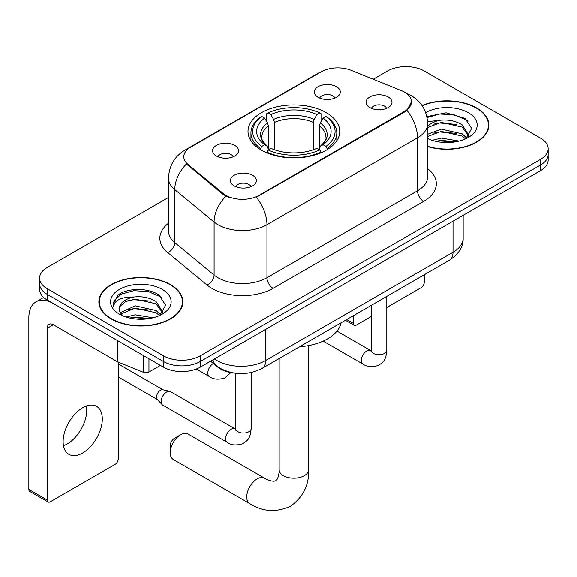 <?xml version="1.0" encoding="UTF-8"?>
<svg xmlns="http://www.w3.org/2000/svg" width="577" height="577" viewBox="0 0 577 577"><rect width="100%" height="100%" fill="white"/><g stroke="black" fill="none" stroke-linecap="round" stroke-linejoin="round"><path stroke-width="0.87" d="M326.315 112.71A45.879 26.484 0 0 0 276.325 106.969A45.879 26.484 0 0 0 248.002 131.441A45.879 26.484 0 0 0 261.439 150.164A45.879 26.484 0 0 0 311.436 155.905A45.879 26.484 0 0 0 339.752 131.441A45.879 26.484 0 0 0 326.315 112.71M216.389 156.035A12.982 7.494 180 0 1 213.815 153.915A12.982 7.494 180 0 1 218.113 144.596A12.982 7.494 180 0 1 234.752 145.433A12.982 7.494 180 0 1 237.327 153.915A12.982 7.494 180 0 1 216.389 156.035M233.173 156.807A7.79 4.501 0 0 0 231.081 154.622A7.79 4.501 0 0 0 223.407 153.482A7.79 4.501 0 0 0 217.969 156.807M318.115 97.304A12.982 7.494 180 0 1 315.54 95.183A12.982 7.494 180 0 1 319.838 85.865A12.982 7.494 180 0 1 336.478 86.701A12.982 7.494 180 0 1 339.052 95.183A12.982 7.494 180 0 1 318.115 97.304M334.898 98.076A7.79 4.501 0 0 0 332.806 95.89A7.79 4.501 0 0 0 325.132 94.751A7.79 4.501 0 0 0 319.701 98.076M234.204 185.895A12.982 7.494 180 0 1 231.622 183.774A12.982 7.494 180 0 1 235.928 174.456A12.982 7.494 180 0 1 252.56 175.293A12.982 7.494 180 0 1 255.142 183.774A12.982 7.494 180 0 1 234.204 185.895M250.981 186.674A7.79 4.501 0 0 0 248.889 184.481A7.79 4.501 0 0 0 241.215 183.342A7.79 4.501 0 0 0 235.784 186.674M369.835 107.582A12.982 7.494 180 0 1 367.26 105.461A12.982 7.494 180 0 1 371.559 96.15A12.982 7.494 180 0 1 388.198 96.986A12.982 7.494 180 0 1 390.773 105.461A12.982 7.494 180 0 1 369.835 107.582M386.619 108.361A7.79 4.501 0 0 0 384.527 106.168A7.79 4.501 0 0 0 376.853 105.028A7.79 4.501 0 0 0 371.415 108.361M401.542 90.704A23.368 13.495 180 0 1 404.665 92.212A23.368 13.495 180 0 1 411.509 101.754A23.368 13.495 180 0 1 404.665 111.296L258.986 195.401A23.368 13.495 180 0 1 223.321 193.598L188.03 164.495A23.368 13.495 180 0 1 183.803 156.756A23.368 13.495 180 0 1 190.648 147.222L321.209 71.836A23.368 13.495 180 0 1 351.141 70.329L401.542 90.704M233.959 373.031A25.965 14.995 180 0 1 217.529 366.9L210.576 361.166M427.658 146.623A41.984 24.241 0 0 0 488.878 125.079A41.984 24.241 0 0 0 476.58 107.942A41.984 24.241 0 0 0 422.011 105.555M170.547 284.627A41.984 24.241 0 0 0 124.791 279.376A41.984 24.241 0 0 0 98.876 301.764A41.984 24.241 0 0 0 111.173 318.908A41.984 24.241 0 0 0 156.922 324.159A41.984 24.241 0 0 0 182.844 301.764A41.984 24.241 0 0 0 170.547 284.627M99.309 303.949A41.984 24.241 0 0 0 99.165 304.591M411.509 101.754L406.929 110.344L404.665 111.988L256.361 197.276A30.3 17.49 60 0 1 266.949 224.727A34.627 19.993 180 0 1 217.983 224.727A34.627 19.993 180 0 1 214.103 222.058L174.781 189.638A34.627 19.993 180 0 1 168.513 178.17L168.513 231.175A34.627 19.993 0 0 0 174.781 242.643L214.103 275.07A34.627 19.993 0 0 0 217.983 277.739A34.627 19.993 0 0 0 266.949 277.739L417.517 190.807A34.627 19.993 0 0 0 427.658 176.67L427.658 123.666A34.627 19.993 180 0 1 417.517 137.802A30.3 17.49 -120 0 0 406.929 110.344M168.513 197.457L47.213 267.49A25.965 14.995 0 0 0 39.604 278.092L39.604 289.402A25.965 14.995 0 0 0 47.213 299.997L163.507 367.145L163.507 361.49A25.965 14.995 0 0 0 200.233 361.49L540.541 165.008A25.965 14.995 0 0 0 548.15 154.405A25.965 14.995 0 0 1 540.541 165.008L200.233 361.49A25.965 14.995 0 0 1 163.507 361.49L47.213 294.349L163.507 361.49L163.507 355.836A25.965 14.995 0 0 0 200.233 355.836L540.541 159.353A25.965 14.995 0 0 0 548.15 148.758A25.965 14.995 0 0 0 540.541 138.155L424.246 71.014A25.965 14.995 0 0 0 387.528 71.014L373.24 79.258M39.604 283.747A25.965 14.995 0 0 0 47.213 294.349A25.965 14.995 0 0 1 39.604 283.747M228.571 197.276L223.321 194.622L186.458 163.933A30.3 20.26 129.5 0 0 174.781 189.638L174.781 242.643A8.655 5.792 -50.5 0 1 167.691 252.582A43.282 24.984 180 0 1 168.513 223.256M39.604 278.092A25.965 14.995 0 0 0 47.213 288.695L163.507 355.836M182.556 304.591A41.984 24.241 0 0 0 182.411 303.949M488.589 127.906A41.984 24.241 0 0 0 488.445 127.257M163.507 367.145A25.965 14.995 0 0 0 200.233 367.145L540.541 170.662A25.965 14.995 0 0 0 548.15 160.06L548.15 148.758M427.658 146.342A41.551 23.989 0 0 0 488.445 125.079A41.551 23.989 0 0 0 476.277 108.115A41.551 23.989 0 0 0 422.176 105.8M432.123 140.348L441.297 138.105L459.083 141.091M435.714 141.336L441.297 140.348L455.354 141.877M427.658 134.275L441.297 129.133L462.199 133.857L466.649 138.105M427.658 136.518L441.297 131.376L462.199 136.107L465.488 138.891M427.593 121.653L440.092 120.283A21.637 12.492 0 0 0 427.658 126.428M440.092 120.283C448.394 119.417 455.765 120.946 462.199 124.884L468.538 134.852L468.387 136.504M427.658 127.539L441.297 122.396L462.199 127.128L468.466 135.977M427.658 137.953L428.891 139.144M427.658 138.588A30.3 17.49 0 0 0 468.322 137.449A30.3 17.49 0 0 0 468.322 112.71A30.3 17.49 0 0 0 425.667 112.602M465.848 138.725L471.676 128.476L465.033 118.408L446.086 112.803L426.865 116.604M427.067 117.571L439.753 114.03L454.034 114.78L467.702 120.543M433.06 124.25L439.753 123.009L456.89 124.459M433.06 133.222L439.753 131.982L456.89 133.431M436.291 141.459L439.753 140.961L455.029 141.928M346.69 319.535L353.247 323.329A4.327 2.496 120 0 0 354.148 325.305A4.327 2.496 120 0 0 356.312 325.096L371.227 316.477M386.806 307.483L421.188 287.635A4.327 2.496 120 0 0 424.246 282.333L424.246 274.76M353.247 323.329L353.247 315.749M111.484 318.728A41.551 23.989 0 0 0 156.756 323.928A41.551 23.989 0 0 0 182.411 301.764A41.551 23.989 0 0 0 170.237 284.807A41.551 23.989 0 0 0 124.957 279.607A41.551 23.989 0 0 0 99.309 301.764A41.551 23.989 0 0 0 111.484 318.728M126.082 317.04L135.256 314.797L153.049 317.783M129.674 318.021L135.256 317.04L149.313 318.562M120.247 312.647L135.256 305.817L156.165 310.549L160.615 314.797M120.997 313.874L135.256 308.06L156.165 312.792L159.454 315.576M159.815 315.41L165.642 305.168L158.992 295.092C148.433 287.526 127.503 287.873 118.256 294.84L113.265 303.978L113.741 306.914C114.022 300.328 120.788 297.018 134.052 296.975A21.637 12.492 0 0 0 119.223 308.832A21.637 12.492 0 0 0 120.268 312.684L122.851 315.835M134.052 296.975C142.353 296.102 149.724 297.638 156.165 301.576L162.498 311.544L162.346 313.188M119.223 309.077L119.958 306.423L125.555 301.576L135.256 299.088L156.165 303.819L162.433 312.662M162.281 289.402A30.3 17.49 0 0 0 119.439 289.402A30.3 17.49 0 0 0 119.439 314.133A30.3 17.49 0 0 0 162.281 314.133A30.3 17.49 0 0 0 162.281 289.402M113.272 304.18L114.21 300.487L121.35 294.097L133.72 290.721L148 291.464L161.668 297.234M127.027 300.934L133.72 299.694L150.849 301.144M127.027 309.914L133.72 308.673L150.849 310.123M130.251 318.151L133.72 317.646L148.989 318.619M170.237 452.736L170.237 445.668A6.058 3.498 -60 0 1 174.521 438.246L180.644 434.712A14.713 8.496 120 0 0 170.237 452.736A14.713 8.496 120 0 0 173.288 459.472L249.798 503.642A14.713 8.496 -60 0 1 247.54 491.849A14.713 8.496 -60 0 1 257.154 478.881A14.713 8.496 -60 0 1 264.511 478.153C265.333 478.888 270.974 481.442 274.219 481.16L275.763 480.728L276.91 479.602C278.778 476.934 279.383 470.774 279.16 469.692A14.713 8.496 180 0 0 283.473 475.7A14.713 8.496 180 0 0 304.281 475.7A14.713 8.496 180 0 0 308.594 469.692C309.222 484.925 303.185 497.1 290.476 506.217C276.239 512.657 262.679 511.799 249.798 503.642M260.616 149.681L260.616 148.52L261.843 146.399A41.205 23.787 0 0 1 261.843 116.475L264.677 118.112A37.224 21.486 0 0 0 264.677 144.762L267.476 146.356L268.377 149.695M268.377 148.332L268.377 125.952L267.476 122.93L264.677 118.112M266.733 121.66L266.733 113.647L267.966 112.941A41.205 23.787 0 0 1 319.788 112.941L316.961 114.578A37.224 21.486 0 0 0 270.801 114.578L273.592 119.396L274.501 122.418L274.501 149.782M313.253 149.782L313.253 122.418L314.162 119.396L316.961 114.578M299.6 346.727A47.61 27.487 0 0 0 341.144 322.738M266.733 152.054A42.936 24.789 0 0 0 321.021 152.054L319.788 149.933A41.205 23.787 0 0 1 267.966 149.933L266.733 152.79M321.021 152.79L321.021 152.054M261.843 116.475L260.616 117.181A42.936 24.789 0 0 0 250.945 132.854A42.936 24.789 0 0 0 260.616 148.52M319.788 112.941L321.021 113.647L321.021 121.66M267.966 149.933L270.801 148.296A37.224 21.486 0 0 0 316.961 148.296L319.788 149.933M264.677 144.762L261.843 146.399M270.801 114.578L267.966 112.941M267.476 122.93A33.293 19.221 0 0 0 267.476 146.356L267.634 146.457C262.903 141.884 260.977 138.776 261.85 137.138A32.031 18.493 0 0 1 268.377 125.952M327.145 148.52A42.936 24.789 0 0 0 336.809 132.854A42.936 24.789 0 0 0 327.145 117.181L325.911 116.475A41.205 23.787 0 0 1 325.911 146.399L327.145 148.52L327.145 149.681M325.911 146.399L323.077 144.762A37.224 21.486 0 0 0 323.077 118.112L325.911 116.475M323.077 118.112L320.285 122.93L319.377 125.952L319.377 148.332L320.285 146.356L323.077 144.762M319.377 125.952A32.031 18.493 0 0 1 325.904 137.138C326.777 138.79 324.851 141.892 320.127 146.457L320.285 146.356A33.293 19.221 0 0 0 320.285 122.93M319.377 149.695L319.377 148.332M264.511 478.153L188.001 433.983A14.713 8.496 120 0 0 180.644 434.712L174.521 438.246M251.175 372.533L251.175 428.523C250.288 439.515 247.122 440.684 242.766 443.684C236.332 445.675 231.161 445.228 227.244 442.343L162.736 405.097A7.79 4.501 -60 0 1 162.108 404.592A7.79 4.501 -60 0 1 161.12 401.527A7.79 4.501 -60 0 1 166.63 391.985A7.79 4.501 -60 0 1 169.775 391.307A7.79 4.501 -60 0 1 170.525 391.603L235.567 429.129M162.108 404.592L157.24 399.32A5.626 3.246 -60 0 1 156.526 397.113A5.626 3.246 -60 0 1 160.507 390.218A5.626 3.246 -60 0 1 162.779 389.727L169.775 391.307M86.413 405.984A27.696 15.99 -60 0 1 67.177 443.973A27.696 15.99 -60 0 1 63.477 445.704M82.713 452.945A27.696 15.99 120 0 0 100.809 428.538A27.696 15.99 120 0 0 96.561 406.338A27.696 15.99 120 0 0 82.713 407.708A27.696 15.99 120 0 0 64.617 432.123A27.696 15.99 120 0 0 68.865 454.315A27.696 15.99 120 0 0 82.713 452.945M148.967 358.75L148.967 371.999L160.449 365.378M117.333 340.48L53.336 303.531A34.627 19.993 -120 0 0 36.019 301.821A34.627 19.993 -120 0 0 28.85 317.667L28.85 489.411L47.213 500.014L47.213 328.27A8.655 4.998 60 0 1 49.002 324.31A8.655 4.998 60 0 1 53.336 324.736L117.333 361.685L117.333 340.48A4.327 2.496 0 0 0 117.91 340.762M47.213 500.014A4.327 2.496 120 0 0 48.107 501.997L29.744 491.395A4.327 2.496 -60 0 1 28.85 489.411M48.107 501.997A4.327 2.496 120 0 0 50.271 501.781L115.155 464.326A4.327 2.496 120 0 0 118.213 459.025L118.213 362.089M148.967 371.999A4.327 2.496 180 0 1 143.428 372.28L117.91 361.967A4.327 2.496 180 0 1 117.333 361.685M188.03 164.495L188.03 165.527M223.321 193.598L223.321 194.622M258.986 195.401L258.986 196.093M404.665 111.296L404.665 111.988M217.529 366.532L217.529 366.9M273.065 288.341A8.655 4.998 60 0 1 266.949 277.739L266.949 224.727L417.517 137.802L417.517 190.807A8.655 4.998 60 0 0 423.641 201.409L273.065 288.341A43.282 24.984 180 0 1 211.86 288.341A43.282 24.984 180 0 1 207.013 285.002L167.691 252.582M427.658 123.666C427.074 111.217 421.599 101.877 411.242 95.659L406.872 93.532A30.3 14.187 112 0 0 406.46 93.38M188.073 148.989A30.3 17.49 -120 0 0 184.928 150.164C174.571 156.389 169.104 165.722 168.513 178.17M184.928 150.164L318.663 72.954A30.3 17.49 60 0 1 320.963 71.981M225.903 196.223A30.3 20.26 129.5 0 0 214.103 222.058L214.103 275.07A8.655 5.792 -50.5 0 1 207.013 285.002M427.658 168.744A43.282 24.984 180 0 1 423.641 201.409M200.233 355.836L200.233 367.145M540.541 159.353L540.541 170.662M47.213 288.695L47.213 299.997M214.428 358.944A34.627 19.993 0 0 0 216.757 360.43A34.627 19.993 0 0 0 265.723 360.43L453.017 252.293A34.627 19.993 0 0 0 463.158 238.157C463.41 246.754 458.838 254.104 449.433 260.22L262.138 368.357A17.31 9.997 60 0 0 265.723 360.43L265.723 329.33M453.017 221.2L453.017 252.293A17.31 9.997 60 0 1 449.433 260.22M213.028 359.752A17.31 11.576 129.5 0 0 216.043 365.385L210.785 361.051M313.253 122.418A32.031 18.493 0 0 0 274.501 122.418M314.162 119.396A33.293 19.221 0 0 0 273.592 119.396M386.806 296.376L386.806 350.217A7.79 4.501 180 0 1 384.167 353.593A7.79 4.501 180 0 1 373.507 353.398A7.79 4.501 180 0 1 371.227 350.217L370.975 351.898M386.806 350.217C385.926 361.202 382.753 362.378 378.404 365.378C371.97 367.369 366.792 366.922 362.883 364.029A7.79 4.501 -60 0 1 361.685 357.79A7.79 4.501 -60 0 1 366.777 350.924A7.79 4.501 -60 0 1 367.123 350.737A7.79 4.501 -60 0 1 370.672 350.542L371.206 350.816M251.175 428.523A7.79 4.501 180 0 1 248.536 431.899A7.79 4.501 180 0 1 237.875 431.704A7.79 4.501 180 0 1 235.589 428.523L235.344 430.211M227.244 442.343A7.79 4.501 -60 0 1 226.054 436.097A7.79 4.501 -60 0 1 231.139 429.23A7.79 4.501 -60 0 1 231.485 429.043A7.79 4.501 -60 0 1 235.034 428.848M196.31 368.999L209.437 376.579A7.79 4.501 -60 0 1 208.239 370.333A7.79 4.501 -60 0 1 213.331 363.467A7.79 4.501 -60 0 1 213.353 363.46M47.213 328.27L53.336 324.736M117.91 340.819L117.91 361.967M143.428 372.28L143.428 355.547M318.663 72.954L324.224 70.372M406.872 93.532L406.417 93.344M262.138 368.357C248.204 375.353 234.276 375.353 220.342 368.357L216.043 365.385M463.158 238.157L463.158 215.344M488.445 128.548L488.445 125.079M354.148 325.305L345.421 320.271M182.411 305.24L182.411 301.764M99.309 305.24L99.309 301.764M308.594 345.58L308.594 469.692M250.945 140.774L250.945 132.854M336.809 140.774L336.809 132.854M279.16 358.526L279.16 469.692M362.883 364.029L323.17 341.108M371.227 305.37L371.227 350.217M370.672 350.542L336.99 331.097M118.213 376.889L157.442 399.544M235.589 373.261L235.589 428.523M118.213 363.899L163.067 389.8M209.437 376.579C213.274 379.45 218.445 379.904 224.958 377.921L230.822 372.569M36.019 301.821L43.636 297.422"/></g></svg>
